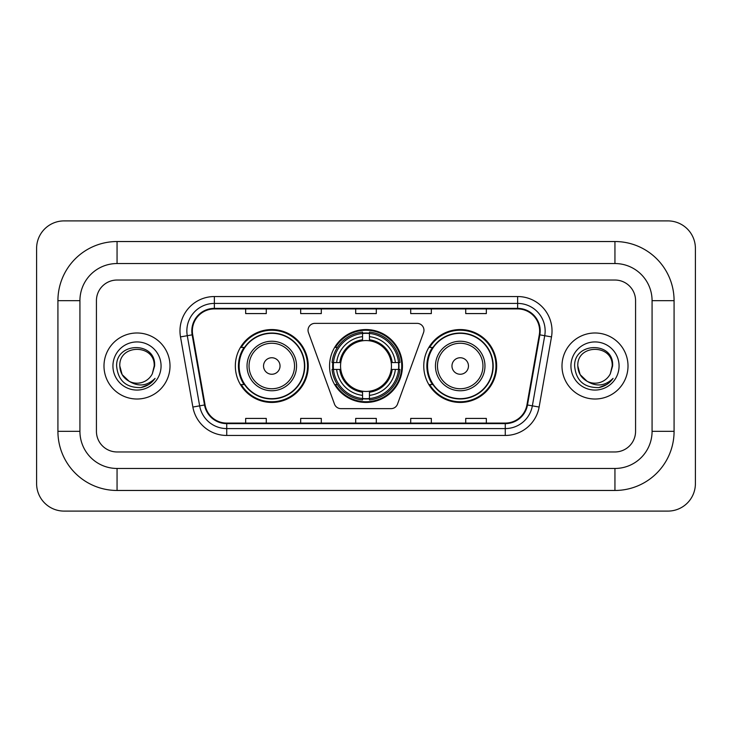 <?xml version="1.0" encoding="UTF-8"?>
<svg xmlns="http://www.w3.org/2000/svg" width="732" height="732" viewBox="0 0 732 732"><rect width="100%" height="100%" fill="white"/><g stroke="black" fill="none" stroke-linecap="round" stroke-linejoin="round"><path stroke-width="1.1" d="M308.035 330.242A6.881 6.881 0 0 0 308.456 332.593L334.487 404.11A6.881 6.881 0 0 0 340.947 408.639L391.053 408.639A6.881 6.881 0 0 0 397.513 404.11L423.544 332.593A6.881 6.881 0 0 0 417.084 323.361L314.916 323.361A6.881 6.881 0 0 0 308.035 330.242M423.764 366A36.444 36.444 0 0 0 460.208 402.444A36.444 36.444 0 0 0 496.662 366A36.444 36.444 0 0 0 460.208 329.556A36.444 36.444 0 0 0 423.764 366M329.556 366A36.444 36.444 0 0 0 366 402.444A36.444 36.444 0 0 0 402.444 366A36.444 36.444 0 0 0 366 329.556A36.444 36.444 0 0 0 329.556 366M235.338 366A36.444 36.444 0 0 0 271.792 402.444A36.444 36.444 0 0 0 308.236 366A36.444 36.444 0 0 0 271.792 329.556A36.444 36.444 0 0 0 235.338 366M244.085 384.565A33.352 33.352 0 0 1 244.085 347.435M332.822 369.44A33.352 33.352 0 0 1 332.822 362.56M432.502 384.565A33.352 33.352 0 0 1 432.502 347.435M103.99 366A33.013 33.013 0 0 0 137.003 399.013A33.013 33.013 0 0 0 170.007 366A33.013 33.013 0 0 0 137.003 332.987A33.013 33.013 0 0 0 103.99 366A33.013 33.013 0 0 0 137.003 399.013A33.013 33.013 0 0 0 170.007 366A33.013 33.013 0 0 0 137.003 332.987A33.013 33.013 0 0 0 103.99 366M561.993 366A33.013 33.013 0 0 0 594.997 399.013A33.013 33.013 0 0 0 628.01 366A33.013 33.013 0 0 0 594.997 332.987A33.013 33.013 0 0 0 561.993 366A33.013 33.013 0 0 0 594.997 399.013A33.013 33.013 0 0 0 628.01 366A33.013 33.013 0 0 0 594.997 332.987A33.013 33.013 0 0 0 561.993 366M192.36 330.928A22.006 22.006 0 0 1 214.366 308.922L517.634 308.922A22.006 22.006 0 0 1 539.301 334.753L526.939 404.897A22.006 22.006 0 0 1 505.263 423.078L226.737 423.078A22.006 22.006 0 0 1 205.061 404.897L192.699 334.753A22.006 22.006 0 0 1 192.36 330.928M191.811 330.928A22.555 22.555 0 0 0 192.15 334.844L204.521 404.988A22.555 22.555 0 0 0 226.737 423.627L505.263 423.627A22.555 22.555 0 0 0 527.479 404.988L539.85 334.844A22.555 22.555 0 0 0 517.634 308.373L214.366 308.373A22.555 22.555 0 0 0 191.811 330.928M180.502 336.903A34.386 34.386 0 0 1 214.366 296.542L517.634 296.542A34.386 34.386 0 0 1 551.498 336.903L539.127 407.047A34.386 34.386 0 0 1 505.263 435.458L226.737 435.458A34.386 34.386 0 0 1 192.873 407.047L180.502 336.903L187.273 335.704A27.505 27.505 0 0 1 214.366 303.423L517.634 303.423A27.505 27.505 0 0 1 544.727 335.704L532.356 405.848A27.505 27.505 0 0 1 505.263 428.577L226.737 428.577A27.505 27.505 0 0 1 199.644 405.848L187.273 335.704A27.505 27.505 0 0 1 186.861 330.928M635.568 300.669A20.633 20.633 0 0 0 614.944 280.036L117.056 280.036A20.633 20.633 0 0 0 96.432 300.669L96.432 431.331A20.633 20.633 0 0 0 117.056 451.964L614.944 451.964A20.633 20.633 0 0 0 635.568 431.331L635.568 300.669A20.633 20.633 0 0 0 614.944 280.036L117.056 280.036A20.633 20.633 0 0 0 96.432 300.669L96.432 431.331A20.633 20.633 0 0 0 117.056 451.964L614.944 451.964A20.633 20.633 0 0 0 635.568 431.331L635.568 300.669M355.688 308.922L355.688 313.58L376.312 313.58L376.312 308.922M300.669 308.922L300.669 313.58L321.302 313.58L321.302 308.922M245.659 308.922L245.659 313.58L266.283 313.58L266.283 308.922M410.698 308.922L410.698 313.58L431.331 313.58L431.331 308.922M465.717 308.922L465.717 313.58L486.341 313.58L486.341 308.922M376.312 423.078L376.312 418.42L355.688 418.42L355.688 423.078M321.302 423.078L321.302 418.42L300.669 418.42L300.669 423.078M266.283 423.078L266.283 418.42L245.659 418.42L245.659 423.078M431.331 423.078L431.331 418.42L410.698 418.42L410.698 423.078M486.341 423.078L486.341 418.42L465.717 418.42L465.717 423.078M614.944 241.533A59.136 59.136 0 0 1 674.081 300.669A59.136 59.136 0 0 0 614.944 241.533L117.056 241.533A59.136 59.136 0 0 0 57.919 300.669A59.136 59.136 0 0 1 117.056 241.533L117.056 263.538L614.944 263.538L117.056 263.538A37.131 37.131 0 0 0 79.925 300.669L79.925 431.331A37.131 37.131 0 0 0 117.056 468.462L614.944 468.462L117.056 468.462L117.056 490.467L614.944 490.467A59.136 59.136 0 0 0 674.081 431.331L674.081 300.669L652.075 300.669A37.131 37.131 0 0 0 614.944 263.538L614.944 241.533M674.081 431.331L652.075 431.331L652.075 300.669L652.075 431.331A37.131 37.131 0 0 1 614.944 468.462L614.944 490.467M695.4 248.404A27.505 27.505 0 0 0 667.895 220.899L64.105 220.899A27.505 27.505 0 0 0 36.6 248.404L36.6 483.596A27.505 27.505 0 0 0 64.105 511.101L667.895 511.101A27.505 27.505 0 0 0 695.4 483.596L695.4 248.404M57.919 431.331L79.925 431.331L79.925 300.669L57.919 300.669L57.919 431.331A59.136 59.136 0 0 0 117.056 490.467M129.152 381.299L122.116 374.592L119.81 366C118.758 343.82 155.248 343.82 154.196 366L152.311 373.823L154.608 366C156.309 341.176 115.876 341.78 116.626 366C117.998 380.622 126.06 387.823 140.809 387.585C146.821 386.432 151.579 383.358 155.093 378.371C147.159 385.993 138.558 386.99 129.29 381.363A17.193 17.193 0 0 0 152.311 373.823M129.29 381.363C123.278 378.051 120.112 372.927 119.81 366C118.758 343.82 155.248 343.82 154.196 366L154.196 366.238M119.81 366C118.758 343.82 155.248 343.82 154.196 366M112.929 366A24.065 24.065 0 0 0 137.003 390.065A24.065 24.065 0 0 0 161.067 366A24.065 24.065 0 0 0 137.003 341.935A24.065 24.065 0 0 0 112.929 366M155.047 378.444L148.953 384.373M148.806 384.465L140.919 387.567M369.44 398.556L369.44 399.937A34.111 34.111 0 0 0 399.937 369.44L398.556 369.44A32.73 32.73 0 0 1 369.44 398.556L369.44 395.372A29.573 29.573 0 0 0 395.372 369.44L391.208 369.44A25.446 25.446 0 0 0 369.44 340.792L369.44 333.444A32.73 32.73 0 0 1 398.556 362.56L399.937 362.56A34.111 34.111 0 0 0 369.44 332.063L369.44 333.444M333.444 369.44L332.063 369.44A34.111 34.111 0 0 0 362.56 399.937L362.56 398.556A32.73 32.73 0 0 1 333.444 369.44L336.628 369.44A29.573 29.573 0 0 0 362.56 395.372L362.56 391.208A25.446 25.446 0 0 0 391.208 369.44L392.224 369.44A26.453 26.453 0 0 1 369.44 392.224L369.44 395.372M362.56 333.444L362.56 332.063A34.111 34.111 0 0 0 332.063 362.56L333.444 362.56A32.73 32.73 0 0 1 362.56 333.444L362.56 336.628A29.573 29.573 0 0 0 336.628 362.56L340.792 362.56A25.446 25.446 0 0 0 362.56 391.208L362.56 392.224A26.453 26.453 0 0 1 339.776 369.44L336.628 369.44M333.518 369.44A32.666 32.666 0 0 1 333.518 362.56M369.44 333.518A32.666 32.666 0 0 0 362.56 333.518M398.483 362.56A32.666 32.666 0 0 1 398.483 369.44M398.556 362.56L395.372 362.56A29.573 29.573 0 0 0 369.44 336.628M395.372 369.44L398.556 369.44M362.56 395.372L362.56 398.556M391.208 362.56L395.372 362.56M369.44 391.254L369.44 392.224M362.56 391.208A25.446 25.446 0 0 1 340.792 369.44L339.776 369.44M369.44 398.483A32.666 32.666 0 0 1 362.56 398.483M336.628 362.56L333.444 362.56M362.56 340.746L362.56 336.628M369.44 340.792A25.446 25.446 0 0 0 340.792 362.56L339.776 362.56A26.453 26.453 0 0 1 362.56 339.776M369.44 340.746L369.44 339.776A26.453 26.453 0 0 1 392.224 362.56M337.388 347.435L335.439 347.435A35.758 35.758 0 0 1 401.758 366A35.758 35.758 0 0 1 335.439 384.565L337.388 384.565M280.036 366A8.253 8.253 0 0 0 271.792 357.747A8.253 8.253 0 0 0 263.538 366A8.253 8.253 0 0 0 271.792 374.253A8.253 8.253 0 0 0 280.036 366M296.542 366A24.76 24.76 0 0 0 271.792 341.24A24.76 24.76 0 0 0 247.032 366A24.76 24.76 0 0 0 271.792 390.76A24.76 24.76 0 0 0 296.542 366A24.76 24.76 0 0 1 271.792 390.76A24.76 24.76 0 0 1 247.032 366M304.448 366A32.666 32.666 0 0 0 271.792 333.335A32.666 32.666 0 0 0 239.126 366A32.666 32.666 0 0 0 271.792 398.666A32.666 32.666 0 0 0 304.448 366M307.55 366A35.758 35.758 0 0 1 241.231 384.565L244.543 384.565A32.977 32.977 0 0 0 293.605 390.723A32.977 32.977 0 0 0 293.605 341.277A32.977 32.977 0 0 0 244.543 347.435L241.231 347.435A35.758 35.758 0 0 1 307.55 366M468.462 366A8.253 8.253 0 0 0 460.208 357.747A8.253 8.253 0 0 0 451.964 366A8.253 8.253 0 0 0 460.208 374.253A8.253 8.253 0 0 0 468.462 366M484.968 366A24.76 24.76 0 0 0 460.208 341.24A24.76 24.76 0 0 0 435.458 366A24.76 24.76 0 0 0 460.208 390.76A24.76 24.76 0 0 0 484.968 366A24.76 24.76 0 0 1 460.208 390.76A24.76 24.76 0 0 1 435.458 366M492.874 366A32.666 32.666 0 0 0 460.208 333.335A32.666 32.666 0 0 0 427.552 366A32.666 32.666 0 0 0 460.208 398.666A32.666 32.666 0 0 0 492.874 366M495.976 366A35.758 35.758 0 0 1 429.647 384.565L432.969 384.565A32.977 32.977 0 0 0 482.031 390.723A32.977 32.977 0 0 0 482.031 341.277A32.977 32.977 0 0 0 432.969 347.435L429.647 347.435A35.758 35.758 0 0 1 495.976 366M587.046 381.244L580.11 374.592L577.804 366C576.752 343.82 613.242 343.82 612.19 366L610.305 373.823L612.602 366C614.313 341.176 573.87 341.78 574.62 366C575.993 380.622 584.054 387.823 598.803 387.585C604.815 386.432 609.573 383.358 613.087 378.371C605.154 385.993 596.553 386.99 587.284 381.363A17.193 17.193 0 0 0 610.305 373.823M587.284 381.363C581.272 378.051 578.115 372.927 577.804 366C576.752 343.82 613.242 343.82 612.19 366L612.19 366.238M577.804 366C576.752 343.82 613.242 343.82 612.19 366M570.933 366A24.065 24.065 0 0 0 594.997 390.065A24.065 24.065 0 0 0 619.071 366A24.065 24.065 0 0 0 594.997 341.935A24.065 24.065 0 0 0 570.933 366M613.041 378.444L606.947 384.373M606.801 384.465L598.913 387.567M517.634 296.542L517.634 308.373M187.273 335.704L192.15 334.844M226.737 435.458L226.737 423.627M505.263 423.627L505.263 435.458M527.479 404.988L539.127 407.047M192.873 407.047L204.521 404.988M539.85 334.844L551.498 336.903M214.366 296.542L214.366 308.373M369.44 391.208A25.446 25.446 0 0 0 391.208 369.44M362.56 398.794A32.977 32.977 0 0 0 369.44 398.794M398.794 369.44A32.977 32.977 0 0 0 398.794 362.56M369.44 333.206A32.977 32.977 0 0 0 362.56 333.206M294.529 366A22.747 22.747 0 0 0 271.792 343.253A22.747 22.747 0 0 0 249.045 366A22.747 22.747 0 0 0 271.792 388.747A22.747 22.747 0 0 0 294.529 366M482.955 366A22.747 22.747 0 0 0 460.208 343.253A22.747 22.747 0 0 0 437.471 366A22.747 22.747 0 0 0 460.208 388.747A22.747 22.747 0 0 0 482.955 366"/></g></svg>
